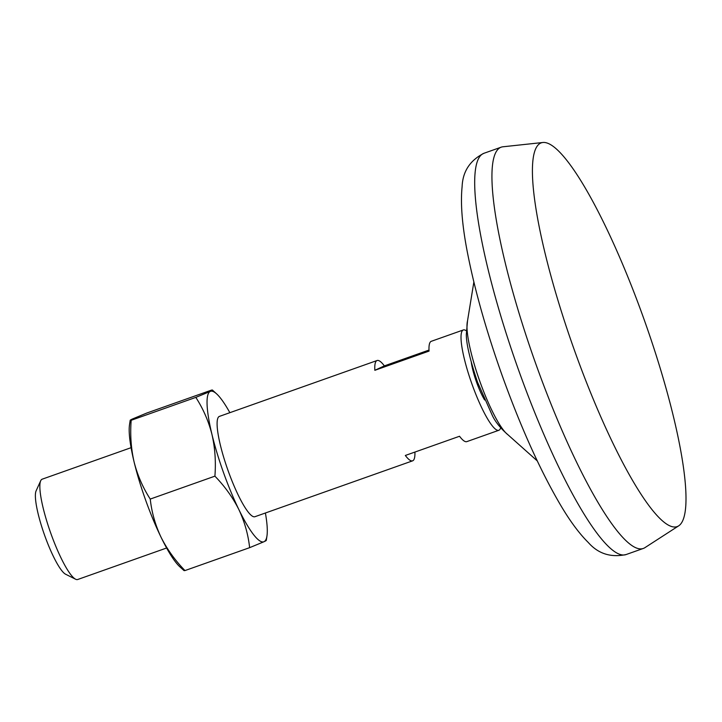 <?xml version="1.0" encoding="UTF-8"?>
<svg xmlns="http://www.w3.org/2000/svg" width="722" height="722" viewBox="0 0 722 722"><rect width="100%" height="100%" fill="white"/><g stroke="black" fill="none" stroke-linecap="round" stroke-linejoin="round"><path stroke-width="1.08" d="M249.632 547.664L184.976 570.57C175.085 560.398 167.089 549.261 161.015 537.159C155.266 524.912 151.683 512.214 150.248 499.073C142.902 487.711 137.523 475.365 134.111 462.026C131.034 448.533 130.059 434.626 131.178 420.294L195.824 397.389C203.171 408.751 208.55 421.097 211.961 434.436C215.039 447.929 216.013 461.836 214.903 476.159C224.795 486.339 232.791 497.476 238.865 509.57C244.614 521.826 248.197 534.524 249.632 547.664L264.072 541.69C266.562 540.507 266.969 540.074 265.299 540.39M150.248 499.073L214.903 476.159M195.824 397.389L210.264 391.414A79.817 14.891 70.5 0 0 211.961 434.436A79.817 14.891 70.5 0 0 238.865 509.57A79.817 14.891 70.5 0 0 264.072 541.69A79.817 14.891 70.5 0 0 266.959 535.959A79.817 14.891 70.5 0 0 265.398 512.999M184.976 570.57L184.02 570.597L179.868 566.824A79.817 14.891 70.5 0 1 161.015 537.159A79.817 14.891 70.5 0 1 134.111 462.026A79.817 14.891 70.5 0 1 129.518 424.726L130.195 420.276L131.178 420.294C129.509 420.61 129.915 420.177 132.406 419.004L146.837 413.02L211.492 390.115C213.161 389.799 212.755 390.232 210.264 391.414A79.817 14.891 70.5 0 1 216.609 393.86L212.458 390.088L211.492 390.115M229.858 412.686A79.817 14.891 70.5 0 0 216.609 393.86M471.331 362.489A26.606 4.964 70.5 0 0 476.565 382.218A26.606 4.964 70.5 0 0 484.615 399.952M466.259 330.757A53.211 9.928 70.5 0 0 463.307 329.963A53.211 9.928 70.5 0 0 472.044 384.312A53.211 9.928 70.5 0 0 498.857 430.276A53.211 9.928 70.5 0 0 500.644 427.794M463.307 329.963L431.278 341.307A53.211 9.928 -109.5 0 0 429.048 351.1L374.844 370.305A53.211 9.928 -109.5 0 1 377.074 360.513L219.389 416.395A53.211 9.928 70.5 0 0 228.125 470.744A53.211 9.928 70.5 0 0 254.938 516.708L412.623 460.835A53.211 9.928 -109.5 0 1 405.331 455.465L459.535 436.259A53.211 9.928 -109.5 0 0 466.827 441.62L498.857 430.276M414.906 452.071A53.211 9.928 -109.5 0 1 412.623 460.835M377.074 360.513A53.211 9.928 -109.5 0 1 384.366 365.883L428.994 350.071M374.844 370.305L384.366 365.883M131.07 447.685L42.165 479.191A53.211 9.928 70.5 0 0 40.712 480.735A53.211 9.928 70.5 0 0 50.892 533.549A53.211 9.928 70.5 0 0 75.611 579.224A53.211 9.928 70.5 0 0 77.705 579.504L166.62 547.998M40.712 480.735L36.1 490.87A45.053 8.402 70.5 0 0 44.719 535.58A45.053 8.402 70.5 0 0 65.648 574.252L75.611 579.224M574.613 350.784A203.541 37.977 70.5 0 0 678.707 525.824A203.541 37.977 70.5 0 0 644.999 322.03A203.541 37.977 70.5 0 0 542.872 142.496A203.541 37.977 70.5 0 0 574.613 350.784M542.872 142.496L502.882 146.792A212.855 39.71 70.5 0 0 501.149 147.189A212.855 39.71 70.5 0 0 536.067 364.61A212.855 39.71 70.5 0 0 643.338 548.44A212.855 39.71 70.5 0 0 644.927 547.655L678.707 525.824M479.959 381.685A62.588 11.678 70.5 0 0 507.819 434.644C500.499 428.254 495.337 421.865 492.341 415.493L477.594 382.326C470.067 359.971 466.313 344.024 466.322 334.494L467.513 320.92A62.588 11.678 70.5 0 0 479.959 381.685M518.82 370.72A212.855 39.71 70.5 0 0 626.091 554.55C610.776 557.772 598.177 553.747 588.286 542.493C579.288 533.603 570.082 521.185 560.669 505.256C540.498 470.997 521.076 427.993 502.404 376.216C487.079 333.203 475.717 293.484 468.325 257.041C462.351 227.845 460.284 204.371 462.116 186.619C462.721 171.511 469.986 160.401 483.902 153.299A212.855 39.71 70.5 0 0 518.82 370.72M266.959 535.959L266.283 540.408M501.149 147.189L483.902 153.299M643.338 548.44L626.091 554.55M473.867 281.986L467.513 320.92M507.819 434.644L537.258 460.898"/></g></svg>
